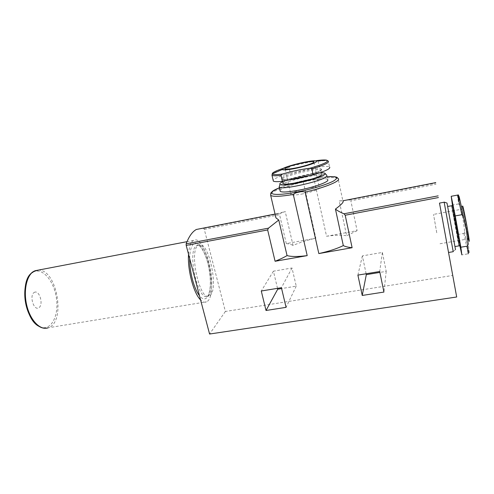 <?xml version="1.0" encoding="UTF-8"?>
<svg xmlns="http://www.w3.org/2000/svg" width="494" height="494" viewBox="0 0 494 494"><rect width="100%" height="100%" fill="white"/><g stroke="black" fill="none" stroke-linecap="round" stroke-linejoin="round"><path stroke-width="0.37" stroke-dasharray="2.47 1.85" d="M318.006 161.26C323.613 160.55 327.047 160.513 328.306 161.161L329.56 167.003C328.288 166.299 324.848 166.274 319.241 166.941L318.006 161.26L316.29 160.661L290.274 166.237L288.996 167.46L290.268 173.067C280.364 175.975 274.652 178.359 273.133 180.217M457.469 195.099L458.617 203.929L459.895 205.282C462.291 214.032 463.854 222.856 464.588 231.748L463.86 233.434L457.691 234.508L459.933 246.074M277.517 288.335L273.423 271.187L292.01 267.989L296.233 286.149L281.611 288.552M270.842 193.599C275.356 189.943 286.168 186.053 303.285 181.928C306.601 179.686 310.213 178.939 314.116 179.693L326.553 236.249L357.113 230.667L350.839 200.805L436.029 184.182M439.499 203.102L448.552 252.477L439.487 203.102M202.713 228.228L203.738 228.401L204.3 229.389L225.381 311.473L452.763 275.442M286.292 243.598L279.567 214.705L279.981 213.488L285.223 211.537L293.059 245.475C299.339 242.622 306.935 240.201 315.851 238.201L286.292 243.598C289.373 243.925 291.633 244.549 293.059 245.475M303.285 181.928L315.851 238.201M366.122 273.75L362.368 255.88L382.356 252.44L386.215 271.373L379.886 272.41M326.553 236.249C335.191 235.039 341.897 234.872 346.665 235.755L339.224 200.953L342.873 200.805M275.955 217.885C274.732 216.156 275.535 214.674 278.375 213.433L285.223 211.537M357.113 230.667L346.665 235.755M339.224 200.953L349.561 199.885L350.839 200.805M225.381 311.473L209.573 334.03M197.841 245.574L198.607 245.018C208.585 238.855 219.632 291.614 209.32 295.82C200.255 302.347 188.683 252.249 197.841 245.574M280.024 190.548C281.432 186.071 324.237 176.086 327.683 179.483L326.676 175.148C323.039 172.283 284.254 181.032 279.573 185.713M444.137 202.231L453.214 251.699M459.895 205.282L459.019 199.44L462.866 208.388L468.442 238.861M467.071 227.456L463.273 208.937C462.248 206.523 467.867 237.589 468.676 238.818L467.071 227.456M458.617 203.929L452.411 205.084M452.504 205.597L457.691 234.508M452.381 231.39L447.632 206.436L454.949 246.543L452.381 231.39M446.99 203.053L455.499 249.606L453.159 251.458M321.409 172.665C312.788 172.628 290.318 177.889 282.729 181.699M321.779 174.666L321.687 173.931C319.001 171.369 284.18 179.52 283.019 182.953M290.268 173.067L319.241 166.941M303.044 193.821C296.375 195.093 292.337 195.365 290.929 194.624C287.446 192.487 316.981 185.065 319.352 187.485C321.143 188.535 312.344 191.993 303.044 193.821M273.423 271.187L261.277 291.009M292.01 267.989L281.407 287.699M296.233 286.149L286.075 307.348M362.368 255.88L357.897 275.102M382.356 252.44L379.701 271.515M386.215 271.373L383.931 292.065M436.758 232.791L433.534 214.396L436.758 232.791M188.541 254.262C189.011 247.543 190.369 243.141 192.623 241.047L193.487 240.436C205.813 233.026 219.145 296.666 206.467 301.846C204.701 302.699 202.738 302.056 200.576 299.914M34.142 292.473C39.162 289.151 43.904 304.323 38.946 307.719C33.956 311.368 28.992 295.727 34.142 292.473M288.996 167.46C276.547 171.128 270.879 173.74 271.99 175.308M464.588 231.748L467.435 245.913C469.59 255.676 469.85 255.145 468.219 244.314M463.86 233.434L468.256 253.805L461.859 254.861M204.3 229.389L279.567 214.705M314.116 179.693C327.151 177.408 335.148 177.006 338.1 178.495L342.842 200.786M279.394 187.837C291.151 183.027 314.203 177.649 327.096 176.747M349.561 199.885L435.813 183.015M203.738 228.401L279.981 213.488M457.815 230.692C454.529 212.346 451.405 197.421 453.078 207.894L460.217 246.154M451.757 205.671C451.683 207.282 458.494 244.363 459.13 245.839L459.192 245.839M308.509 175.876C315.629 173.82 319.779 172.134 320.946 170.825L320.853 170.115C317.698 167.404 277.758 177.432 282.296 179.797C283.124 180.298 285.52 180.31 289.496 179.847M321.705 169.658L320.736 168.645C318.093 168.485 314.017 168.849 308.509 169.751C296.808 171.912 283.84 175.889 281.197 178.173L281.66 179.303C284.019 179.563 288.033 179.254 293.695 178.365L311.868 173.993C317.006 172.276 320.291 170.831 321.705 169.658M290.274 166.237L283.593 168.238M196.13 245.895L196.902 245.339C206.949 239.17 217.996 291.892 207.616 296.104C198.483 302.637 186.911 252.582 196.13 245.895M189.696 258.646C189.857 251.211 191.098 246.37 193.426 244.11C198.983 238.966 207.894 255.793 209.987 274.096C212.34 292.504 206.838 305.206 199.453 295.647M38.291 270.113C57.076 269.002 66.289 322.378 48.202 327.781L206.467 301.846M32.931 272.268C42.237 266.637 54.42 281.172 56.514 298.981C58.953 316.784 50.425 331.999 39.662 326.627M468.121 237.447L467.435 245.913L468.787 252.903L468.256 253.805M327.09 176.728C317.858 177.537 307.855 179.557 300.574 181.335C292.201 183.398 285.137 185.559 279.394 187.825M275.053 214.069L278.369 213.42M324.786 173.11L325.114 173.462M321.687 173.931L320.853 170.115L321.594 169.251L321.613 169.683C320.211 171.764 306.058 176.136 294.918 178.143C288.082 179.254 283.933 179.674 282.469 179.396L281.808 179.248L282.63 181.279M285.081 168.973L290.929 194.624M313.82 162.205L319.352 187.485M463.273 208.937L454.035 210.635M454.017 210.635L433.534 214.396M468.676 238.818L459.5 240.393M459.488 240.399L438.975 243.919M198.607 245.018L196.902 245.339L199.057 245.506C201.626 247.142 205.739 254.713 208.048 264.037C210.333 274.281 210.913 283.068 209.789 290.386C208.888 293.979 208.165 295.881 207.616 296.104L209.32 295.82M193.487 240.436L187.004 241.677"/><path stroke-width="0.74" d="M273.133 180.217L273.343 181.119C274.405 181.773 277.412 181.841 282.377 181.329L281.006 175.37L282.358 174.073C291.287 171.356 300.506 169.405 310.01 168.219C323.879 164.125 329.461 161.445 326.756 160.198C325.003 159.784 321.514 159.945 316.29 160.661M329.56 167.003C330.937 168.534 325.472 171.165 313.165 174.907L311.838 168.855L310.01 168.219M468.256 253.805L467.435 246.105L468.219 244.314L466.398 230.173L463.236 216.137L461.871 214.699L455.233 215.903L451.207 196.285L452.504 205.597M459.933 246.074L461.859 254.861L460.846 247.216L455.233 215.903M467.435 246.105L460.846 247.216M281.611 288.552L277.721 289.194L277.517 288.335M202.713 228.228L196.359 229.469C192.388 231.606 188.986 236.391 186.145 243.832L186.201 245.394L209.573 334.03L456.684 296.993L439.499 203.102M455.499 249.606L447.002 203.059L444.137 202.108L453.214 251.699L448.54 252.477L456.684 296.993M379.886 272.41L366.313 274.639L366.122 273.75M261.277 291.009L281.407 287.699L286.075 307.348L266.025 310.479L261.277 291.009M352.117 247.716L345.201 215.23L343.991 213.779C340.243 212.266 337.39 210.697 335.445 209.079L343.311 245.604C336.871 248.717 328.714 251.372 318.828 253.576L352.117 247.716C348.171 247.309 345.238 246.605 343.311 245.604M307.194 255.626C297.919 256.794 291.207 256.781 287.057 255.589L278.752 220.015L268.464 228.16L267.649 229.945L275.09 261.277L307.194 255.626L293.3 194.469C294.832 193.16 296.709 192.394 298.932 192.178C301.068 191.511 303.118 191.481 305.088 192.086L318.828 253.576M357.897 275.102L379.701 271.515L383.931 292.065L362.226 295.455L357.897 275.102M435.733 182.619L342.867 200.799C344.17 201.688 341.7 204.448 335.445 209.079M278.752 220.015L275.955 217.885L270.687 195.426L270.842 193.599M275.09 261.277C279.882 259.369 283.871 257.473 287.057 255.589M448.54 252.477L439.487 203.102L444.168 202.225M327.683 179.483L327.837 180.427C326.769 182.644 313.462 187.269 300.315 189.894C289.194 192.049 282.494 192.549 280.222 191.406L280.024 190.548M468.442 238.861C469.837 244.413 469.448 240.837 467.281 228.129C464.712 213.439 461.791 200.502 462.866 208.388M279.573 185.713L279.233 187.14C281.765 190.474 325.348 180.434 326.904 176.111L326.762 175.203M282.729 181.699C280.271 182.891 279.357 183.78 279.987 184.367C281.901 187.566 323.416 178.044 324.984 173.999L324.786 173.11L321.409 172.665M283.019 182.953L283.167 183.601C285.254 186.219 320.347 178.124 321.779 174.666M313.165 174.907L282.377 181.329M288.669 169.547C298.395 168.343 315.444 163.508 316.45 161.699L316.111 161.013C312.066 159.482 280.246 167.472 282.296 169.504C282.692 170.022 284.816 170.035 288.669 169.547M285.118 168.392C287.082 165.99 311.93 160.223 313.727 161.779C315.462 162.507 306.533 165.712 297.178 167.67C290.478 169.041 286.446 169.479 285.081 168.973L285.118 168.392M277.721 289.194L266.025 310.479M366.313 274.639L362.226 295.455M200.576 299.914C193.691 293.529 187.35 269.773 188.541 254.262M273.343 181.119L271.99 175.308C273.04 175.907 276.047 175.926 281.006 175.37M311.838 168.855C324.175 165.15 329.665 162.588 328.306 161.161L326.756 160.198L316.111 161.013M186.201 245.394L267.649 229.945M345.201 215.23L438.45 197.544M327.09 176.728L334.45 176.704L336.815 177.235L338.1 178.495C341.811 180.588 325.552 187.467 305.088 192.086M293.3 194.469C280.666 196.556 273.126 196.878 270.687 195.426L270.743 193.895C271.922 193.821 267.106 193.524 279.394 187.825M327.096 176.747C336.933 176.154 339.1 177.556 333.592 180.965C327.67 184.237 313.029 188.764 298.994 191.604C273.287 196.933 263.024 194.117 279.394 187.837M343.991 213.779L438.141 195.859M186.145 243.832L268.464 228.16M463.236 216.137C459.476 197.013 458.068 191.45 459.019 199.44C458.136 191.962 458.395 196.106 457.617 195.074L457.469 195.099M461.871 214.699L457.617 195.074L451.207 196.285M460.217 246.154L457.815 230.692M455.091 246.525L459.13 245.839L456.678 230.636L451.757 205.671M289.496 179.847C295.301 179.1 301.636 177.778 308.509 175.876M283.593 168.238C275.899 170.776 272.126 172.653 272.274 173.876C272.793 174.771 276.158 174.833 282.358 174.073M199.453 295.647C194.08 289.076 189.418 271.57 189.696 258.646M187.004 241.677L35.093 270.724L33.586 271.434C25.774 275.788 22.533 291.787 26.392 306.447C30.19 321.125 40.057 330.671 48.202 327.781C40.662 330.677 30.813 321.168 27.009 306.366C23.119 291.608 26.404 275.566 33.716 271.404L38.291 270.113M39.662 326.627C24.286 320.575 19.223 278.597 32.931 272.268M196.359 229.469L275.053 214.069M447.731 206.418L452.677 205.628L453.906 210.092L460.235 245.432L460.044 246.136L459.192 245.839M280.222 191.406L279.233 187.14M279.987 184.367L279.159 187.084M325.114 173.462L326.676 175.148M283.167 183.601L282.63 181.279M282.296 169.504L272.274 173.876L271.99 175.308M313.727 161.779L313.82 162.205"/></g></svg>

